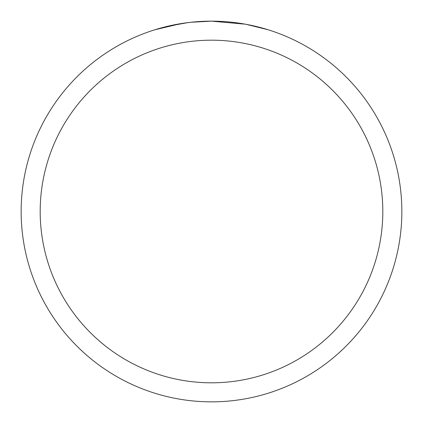 <?xml version="1.0" encoding="UTF-8"?>
<svg xmlns="http://www.w3.org/2000/svg" width="423" height="423" viewBox="0 0 423 423"><rect width="100%" height="100%" fill="white"/><g stroke="black" fill="none" stroke-linecap="round" stroke-linejoin="round"><path stroke-width="0.63" d="M215.296 21.187L217.945 21.261M234.939 22.599L235.743 22.699M245.314 24.18L211.5 21.15A190.35 190.35 0 0 1 401.85 211.5A190.35 190.35 0 0 1 211.5 401.85A190.35 190.35 0 0 1 21.15 211.5A190.35 190.35 0 0 1 211.5 21.15L190.926 22.266M246.212 24.344L268.066 29.747M211.5 40.185A171.315 171.315 0 0 1 382.815 211.5A171.315 171.315 0 0 1 211.5 382.815A171.315 171.315 0 0 1 40.185 211.5A171.315 171.315 0 0 1 211.5 40.185M190.033 22.366L182.847 23.318M154.945 29.747L181.123 23.588M192.883 22.065L196.034 21.779M196.743 21.721L197.927 21.636M199.746 21.515L202.945 21.346M207.645 21.187L211.5 21.15M167.714 26.252L187.712 22.646M197.546 21.663L200.576 21.467"/></g></svg>
